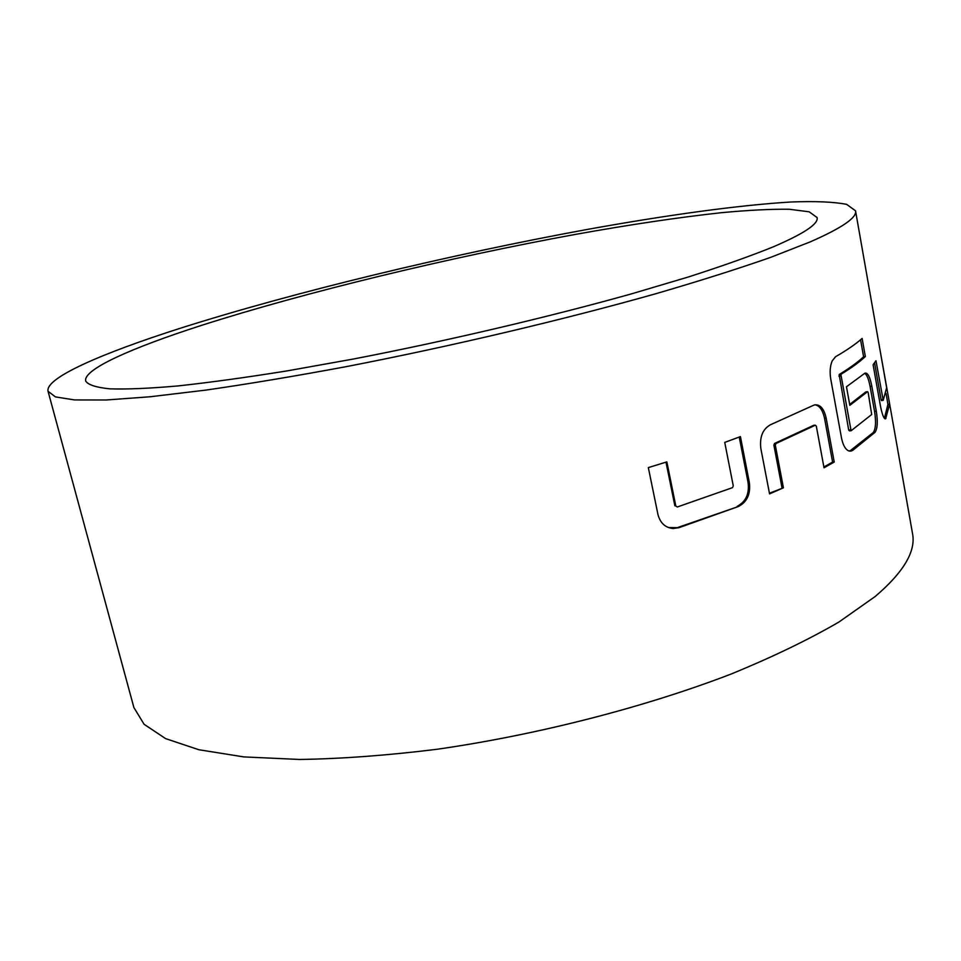 <?xml version="1.0" encoding="UTF-8"?>
<svg xmlns="http://www.w3.org/2000/svg" width="961" height="961" viewBox="0 0 961 961"><rect width="100%" height="100%" fill="white"/><g stroke="black" fill="none" stroke-linecap="round" stroke-linejoin="round"><path stroke-width="1.44" d="M849.644 451.177L873.297 432.51C875.795 428.678 876.204 421.651 874.546 411.416L870.077 386.394C868.624 378.898 866.81 374.55 864.636 373.336M867.615 391.668L849.836 405.326L846.473 386.766L864.984 373.132C867.723 372.532 870.005 376.88 871.819 386.178L876.288 411.212C877.946 421.531 877.525 428.57 875.027 432.33L852.539 450.505L848.647 450.889C845.392 449.376 843.025 445.171 841.56 438.288L830.712 378.874C829.607 371.763 830.112 365.757 832.238 360.831L835.505 356.759C846.929 350.164 855.807 344.05 862.113 338.428L865.344 356.555C859.458 362.069 851.29 368.003 840.863 374.37L851.098 430.756L871.699 414.503L868.167 392.568L867.615 391.668L865.885 391.872L849.68 404.425M851.098 430.756L849.416 430.864L848.671 429.987L839.169 374.526C849.572 368.183 857.717 362.273 863.603 356.783L860.563 339.774M201.197 325.479C305.154 292.192 448.619 257.608 575.074 234.46C629.503 224.67 678.286 217.414 721.411 212.693C748.259 210.171 770.878 209.03 789.281 209.258L809.162 211.804L817.102 217.558C818.676 223.841 804.021 233.619 773.149 246.893C750.529 256.046 722.276 266.065 688.4 276.972L631.041 293.994C547.59 317.334 446.445 341.071 353.384 359.03L287.087 370.898C245.908 377.505 209.474 382.514 177.809 385.95C149.339 388.436 126.648 389.409 109.746 388.833C96.196 387.463 88.172 384.868 85.697 381.049C82.91 369.372 131.981 347.786 201.197 325.479M813.258 405.41L770.434 424.762C762.722 429.086 759.526 436.967 760.824 448.403L769.557 493.882L783.419 487.804L775.311 445.195L775.971 443.514L815.36 425.206L816.309 426.107L824.033 467.791L834.232 462.037L826.16 418.131C823.985 408.557 820.105 404.149 814.544 404.929L813.258 405.41M724.738 442.396L733.279 485.942L732.462 487.659L677.289 506.988L675.823 506.051L666.85 461.881L648.327 467.599L657.973 514.579C660.243 523.036 665.252 527.673 673 528.514L678.934 527.697L738.444 506.495C747.129 501.942 750.769 493.954 749.352 482.554L740.426 436.606L724.738 442.396M810.543 241.752L770.782 257.32C738.144 268.756 699.776 280.912 655.678 293.766C563.53 319.785 450.529 346.453 346.356 366.621C295.411 376.099 248.623 383.92 206.002 390.082L150.156 396.761L106.142 399.992L74.61 399.932L55.45 396.905L48.05 391.283C44.927 377.949 101.842 353.348 179.719 328.434C295.051 291.796 450.697 254.425 588.661 229.186C667.054 215.084 738.889 205.101 791.143 201.99C815.348 201.065 833.848 201.858 846.617 204.357L855.53 210.795C857.212 217.474 842.22 227.793 810.543 241.752M884.408 418.311L887.904 404.473L889.598 404.197L889.045 400.569L912.506 533.463C916.097 551.194 903.652 572.203 875.183 596.505L838.953 622.007C808.886 639.497 773.197 656.735 731.886 673.745C645.36 707.104 537.872 734.781 437.063 749.268C387.607 755.394 341.804 758.794 299.652 759.466L243.806 756.908L198.867 749.736L165.604 738.613L144.09 724.282L133.879 707.512L48.05 391.283M855.53 210.795L886.643 387.739L883.207 400.329L875.988 360.759L873.105 364.712L880.456 406.095C882.27 415.008 884.012 419.224 885.658 418.768L889.598 404.197M889.045 400.569L879.795 348.711M882.835 399.452L881.105 399.692L881.465 400.581L883.207 400.329M881.105 399.692L874.558 362.826M884.637 418.552L885.982 418.371M887.904 404.473L887.087 399.356M840.563 375.943L838.869 376.087M850.353 429.867L848.671 429.987M871.819 386.178L870.077 386.394M876.288 411.212L874.546 411.416M875.027 432.33L873.297 432.51M852.539 450.505L850.857 450.601M865.344 356.555L863.603 356.783M840.863 374.37L839.169 374.526M769.437 493.233L783.419 487.804M781.99 487.72L773.881 445.147L775.311 445.195M773.881 445.147L774.53 443.465L775.971 443.514M774.53 443.465L813.775 425.255L815.36 425.206M823.889 467.01L832.61 462.073L834.232 462.037M832.61 462.073L824.526 418.215L826.16 418.131M824.526 418.215C822.676 409.975 819.481 405.506 814.964 404.821M675.823 506.051L677.289 506.988M674.862 505.786L665.985 462.145M668.532 527.553L678.934 527.697M677.973 527.421L738.444 506.495M737.207 506.327C745.892 501.69 749.508 493.726 748.054 482.422L749.352 482.554M748.054 482.422L739.237 437.051M885.057 418.852L885.658 418.768M886.042 393.409L887.291 400.497M851.41 451.045L849.74 451.129M672.087 528.226L673 528.514"/></g></svg>
